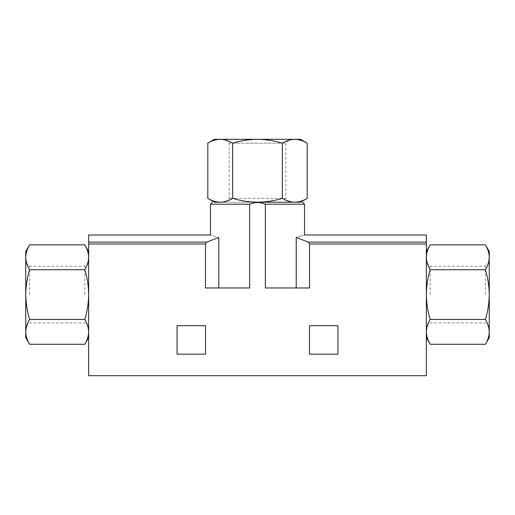 <?xml version="1.0" encoding="UTF-8"?>
<svg xmlns="http://www.w3.org/2000/svg" width="515" height="515" viewBox="0 0 515 515"><rect width="100%" height="100%" fill="white"/><g stroke="black" fill="none" stroke-linecap="round" stroke-linejoin="round"><path stroke-width="0.39" stroke-dasharray="2.58 1.93" d="M214.459 202.208L257.5 202.208C249.009 202.099 240.724 200.818 232.651 198.365C228.596 200.824 224.45 202.105 220.227 202.208C216.004 202.099 211.865 200.818 207.803 198.365M220.227 202.208L294.773 202.208C290.55 202.099 286.411 200.818 282.349 198.365C274.27 200.818 265.991 202.099 257.5 202.208L300.541 202.208M88.651 257.307C88.541 261.53 87.26 265.669 84.808 269.731C87.26 277.81 88.541 286.089 88.651 294.58L88.651 251.539L88.651 294.58C88.541 303.071 87.26 311.356 84.808 319.429C87.267 323.484 88.548 327.63 88.651 331.853L88.651 294.58L88.651 331.853C88.541 336.076 87.26 340.215 84.808 344.277M88.651 331.853L88.651 337.621L88.651 331.853M426.349 331.853L426.349 251.539L426.349 331.853C426.459 327.63 427.74 323.491 430.192 319.429C427.74 311.35 426.459 303.071 426.349 294.58C426.459 286.089 427.74 277.804 430.192 269.731C427.733 265.676 426.452 261.53 426.349 257.307C426.459 253.084 427.74 248.945 430.192 244.882M296.215 287.956L296.215 237.447C307.217 234.235 307.217 234.235 296.215 237.447L308.228 242.102L309.534 243.994L309.534 287.956L265.36 287.956L296.215 287.956L265.36 287.956L265.36 204.198L261.607 202.904L257.5 202.717L253.38 202.904L249.64 204.198L249.64 287.956L205.466 287.956L205.466 243.994L206.773 242.102L218.785 237.447C207.783 234.235 207.783 234.235 218.785 237.447L218.785 287.956L205.466 287.956L218.785 287.956M257.5 202.208L294.773 202.208M337.949 325.699L309.476 325.699L309.476 354.172L337.949 354.172L337.949 325.699M426.349 234.988L426.349 375.693L88.651 375.693L88.651 234.988M205.524 325.699L177.051 325.699L177.051 354.172L205.524 354.172L205.524 325.699M489.25 337.621L489.25 257.307C489.141 261.53 487.86 265.669 485.407 269.731C487.853 277.81 489.134 286.089 489.25 294.58C489.134 303.071 487.853 311.356 485.407 319.429C487.86 323.484 489.141 327.63 489.25 331.853C489.141 336.076 487.86 340.215 485.407 344.277M430.192 269.731L485.407 269.731M430.192 319.429L485.407 319.429M489.25 257.307L489.25 251.539M489.25 294.58L489.25 262.373L489.25 294.58M25.75 337.621L25.75 331.853C25.859 327.63 27.14 323.491 29.593 319.429C27.147 311.35 25.866 303.071 25.75 294.58C25.866 286.089 27.147 277.804 29.593 269.731C27.14 265.676 25.859 261.53 25.75 257.307C25.859 253.084 27.14 248.945 29.593 244.882M84.808 319.429L29.593 319.429M84.808 269.731L29.593 269.731M25.75 331.853L25.75 251.539M25.75 294.58L25.75 262.373L25.75 294.58M220.227 139.308C224.45 139.417 228.589 140.698 232.651 143.151C240.73 140.704 249.009 139.423 257.5 139.308C265.991 139.423 274.276 140.704 282.349 143.151C286.404 140.698 290.55 139.417 294.773 139.308L214.459 139.308M232.651 198.365L232.651 143.151M282.349 198.365L282.349 143.151M289.707 139.308L225.293 139.308L289.707 139.308L285.857 143.157L229.143 143.157L285.857 143.157L285.857 198.365L229.143 198.365L285.857 198.365L289.707 202.208M300.541 139.308L294.773 139.308M426.349 294.58L426.349 262.373L426.349 294.58M430.192 294.58L430.192 266.223L430.192 294.58M485.4 294.58L485.4 266.223L485.4 294.58M29.6 294.58L29.6 266.223L29.6 294.58M84.808 294.58L84.808 266.223L84.808 294.58M88.651 294.58L88.651 262.373L88.651 294.58M210.487 204.198L249.64 204.198M265.36 204.198L304.513 204.198M205.466 243.994L88.651 243.994M426.349 243.994L309.534 243.994M206.773 242.102L88.651 242.102M426.349 242.102L308.228 242.102M489.25 262.373L485.4 266.223L430.192 266.223L426.349 262.373M489.25 326.787L485.4 322.937L430.192 322.937L426.349 326.787M88.651 262.373L84.808 266.223L29.6 266.223L25.75 262.373M88.651 326.787L84.808 322.937L29.6 322.937L25.75 326.787M225.293 202.208L229.143 198.365L229.143 143.157L225.293 139.308"/><path stroke-width="0.77" d="M220.227 202.208C216.004 202.105 211.858 200.824 207.803 198.365L214.459 202.208L220.227 202.208C224.45 202.099 228.589 200.818 232.651 198.365C240.73 200.818 249.009 202.099 257.5 202.208C265.991 202.099 274.276 200.818 282.349 198.365C286.404 200.824 290.55 202.105 294.773 202.208C298.996 202.099 303.135 200.818 307.197 198.365C303.142 200.824 298.996 202.105 294.773 202.208L257.5 202.208M294.773 139.308C290.55 139.417 286.411 140.698 282.349 143.151C274.27 140.704 265.991 139.423 257.5 139.308L300.541 139.308L307.197 143.151C303.142 140.698 298.996 139.417 294.773 139.308C298.996 139.417 303.135 140.698 307.197 143.151L307.197 198.365L300.541 202.208L294.773 202.208M88.651 257.307C88.541 253.084 87.26 248.945 84.808 244.882C87.267 248.938 88.548 253.084 88.651 257.307C88.548 261.53 87.267 265.676 84.808 269.731L29.593 269.731C27.147 277.81 25.866 286.089 25.75 294.58C25.866 303.071 27.147 311.356 29.593 319.429C27.14 323.484 25.859 327.63 25.75 331.853C25.859 336.076 27.14 340.215 29.593 344.277C27.14 340.222 25.859 336.076 25.75 331.853L25.75 337.621L29.593 344.277L84.808 344.277C87.267 340.222 88.548 336.076 88.651 331.853C88.541 327.63 87.26 323.491 84.808 319.429C87.26 311.35 88.541 303.071 88.651 294.58C88.541 286.089 87.26 277.804 84.808 269.731M426.349 251.539L430.192 244.882C427.733 248.938 426.452 253.084 426.349 257.307C426.459 261.53 427.74 265.669 430.192 269.731C427.74 277.81 426.459 286.089 426.349 294.58C426.459 303.071 427.74 311.356 430.192 319.429C427.733 323.484 426.452 327.63 426.349 331.853C426.459 336.076 427.74 340.215 430.192 344.277C427.733 340.222 426.452 336.076 426.349 331.853M426.349 243.994L426.349 234.988L304.513 234.988L304.513 204.198L265.36 204.198C260.043 202.015 254.803 202.015 249.64 204.198L249.64 287.956L205.466 287.956L205.466 243.994L88.651 243.994L88.651 375.693L426.349 375.693L426.349 243.994L309.534 243.994L308.228 242.102L296.215 237.447C307.217 234.235 307.217 234.235 296.215 237.447L296.215 287.956M218.785 287.956L218.785 237.447C207.783 234.235 207.783 234.235 218.785 237.447L206.773 242.102L205.466 243.994M265.36 204.198L265.36 287.956L309.534 287.956L309.534 243.994M337.949 325.699L309.476 325.699L309.476 354.172L337.949 354.172L337.949 325.699M205.524 325.699L177.051 325.699L177.051 354.172L205.524 354.172L205.524 325.699M249.64 204.198L210.487 204.198L210.487 234.988L88.651 234.988L88.651 243.994M426.349 337.621L430.192 344.277L485.407 344.277C487.86 340.222 489.141 336.076 489.25 331.853C489.141 327.63 487.86 323.491 485.407 319.429C487.853 311.35 489.134 303.071 489.25 294.58C489.134 286.089 487.853 277.804 485.407 269.731C487.86 265.676 489.141 261.53 489.25 257.307C489.141 253.084 487.86 248.945 485.407 244.882C487.86 248.938 489.141 253.084 489.25 257.307L489.25 337.621L485.407 344.277M430.192 319.429L485.407 319.429M430.192 269.731L485.407 269.731M430.192 244.882L485.407 244.882L489.25 251.539L489.25 257.307M88.651 251.539L84.808 244.882L29.593 244.882C27.14 248.938 25.859 253.084 25.75 257.307C25.859 261.53 27.14 265.669 29.593 269.731M84.808 319.429L29.593 319.429M29.593 244.882L25.75 251.539L25.75 331.853M282.349 198.365L282.349 143.151M257.5 139.308C249.009 139.423 240.724 140.704 232.651 143.151C228.596 140.698 224.45 139.417 220.227 139.308C216.004 139.417 211.865 140.698 207.803 143.151C211.858 140.698 216.004 139.417 220.227 139.308L257.5 139.308M232.651 198.365L232.651 143.151M207.803 198.365L207.803 143.151L214.459 139.308L220.227 139.308M206.773 242.102L88.651 242.102M426.349 242.102L308.228 242.102M88.651 337.621L84.808 344.277M210.487 204.198L212.476 202.208M304.513 204.198L302.524 202.208"/></g></svg>
